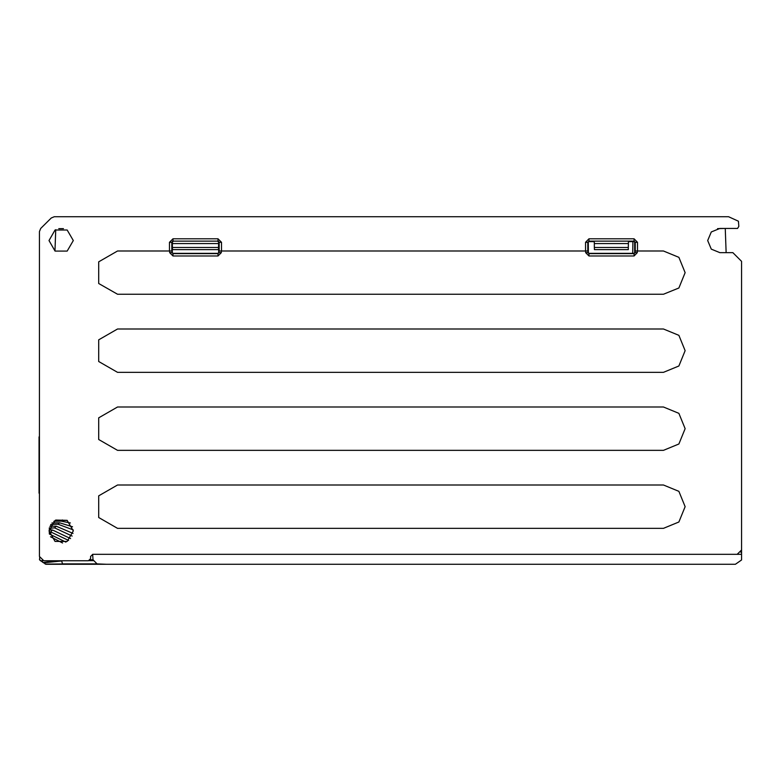 <?xml version="1.0" encoding="UTF-8"?>
<svg xmlns="http://www.w3.org/2000/svg" width="781" height="781" viewBox="0 0 781 781"><rect width="100%" height="100%" fill="white"/><g stroke="black" fill="none" stroke-linecap="round" stroke-linejoin="round"><path stroke-width="1.17" d="M741.52 347.262L741.52 559.938L735.448 564.272L45.972 564.272L43.648 562.818L61.689 560.963L62.529 563.931L63.329 564.272L73.287 564.272M87.589 564.272L85.422 564.272L87.589 564.272M73.287 240.558L67.215 230.053L55.08 230.053L49.018 240.558L55.08 251.072L67.215 251.072L73.287 240.558M117.492 484.972L98.718 495.808L98.718 517.471L117.492 528.307L663.508 528.307L678.835 521.962L685.181 506.635L678.835 491.317L663.508 484.972L117.492 484.972M117.492 406.969L98.718 417.806L98.718 439.469L117.492 450.305L663.508 450.305L678.835 443.959L685.181 428.632L678.835 413.315L663.508 406.969L117.492 406.969M117.492 328.967L98.718 339.794L98.718 361.466L117.492 372.303L663.508 372.303L678.835 365.957L685.181 350.63L678.835 335.313L663.508 328.967L117.492 328.967M635.207 250.965L635.021 252.693L634.045 253.669L588.972 253.669L587.995 252.693L587.995 250.965L219.002 250.965L219.002 252.693L218.026 253.669L172.952 253.669L171.976 252.693L171.976 250.965L117.492 250.965L98.718 261.791L98.718 283.464L117.492 294.291L663.508 294.291L678.835 287.945L685.181 272.628L678.835 257.31L663.508 250.965L635.207 250.965L635.207 242.295L634.045 241.134L635.207 242.295L637.511 242.295L637.511 250.965M73.287 530.904L67.215 520.4L55.08 520.4L49.018 530.904L55.08 541.418L67.215 541.418L73.287 530.904M726.096 252.693L725.237 228.423L717.495 228.657M719.848 252.693L711.266 249.139L707.713 240.558L711.266 231.977L719.848 228.423L737.557 228.423L738.836 226.392L738.455 221.267L728.585 216.727L54.279 216.727L51.214 217.997L40.749 228.452L39.48 231.518L39.48 556.472L43.814 560.807L88.448 560.807L90.616 558.64L90.616 556.472L92.783 554.305L737.186 554.305L741.52 549.97L741.52 261.362L732.851 252.693L719.848 252.693M39.48 325.931L39.48 338.934M39.48 529.118L39.48 556.472M585.506 250.965L585.506 242.295L588.972 238.83L634.045 238.83L637.511 242.295M169.487 250.965L169.487 242.295L172.952 238.83L218.026 238.83L221.492 242.295L221.492 250.965M39.48 322.309L39.48 324.896M741.52 327.122L741.52 326.048M741.52 324.896L741.52 322.66M741.52 321.674L741.52 320.62M741.52 319.468L741.52 318.17M741.52 316.93L741.52 312.976M172.357 242.022L172.337 252.693L172.952 253.317L218.026 253.317L218.651 252.693L218.621 242.022M587.82 250.965L587.82 242.295L588.972 241.134L588.337 242.295L588.357 252.693L588.972 253.317L634.045 253.317L634.67 252.693L634.68 242.295M632.903 241.632L632.698 253.317M634.045 241.632L628.412 241.632M594.263 241.632L588.972 241.632M588.972 238.83L588.972 241.134L634.045 241.134L634.045 238.83M169.672 250.965L169.672 252.693L172.952 255.983L218.026 255.983L221.306 252.693L221.306 250.965M585.691 250.965L585.691 252.693L588.972 255.983L634.045 255.983L637.325 252.693L637.325 250.965M171.8 250.965L171.8 242.295L172.952 241.134L218.026 241.134L219.188 242.295L219.188 250.965M218.631 241.427L218.495 249.656L172.494 249.656L172.455 247.45L218.534 247.45M628.412 241.427L628.373 243.594L594.302 243.594L594.361 247.45L628.305 247.45L628.373 243.594M594.263 241.427L594.302 243.594M172.347 241.427L172.455 247.45M218.592 243.594L172.386 243.594M628.305 247.45L628.266 249.656L594.4 249.656L594.361 247.45M54.963 251.004L55.715 229.712M741.52 371.951L741.52 341.102M741.52 554.305L92.646 554.305L93.066 559.762L97.049 563.931L62.529 563.931M49.34 533.247L49.31 528.239M49.447 532.212L49.447 534.116M53.752 521.288L61.162 521.142L70.349 522.997M67.186 520.38L55.754 520.039M50.872 524.451L58.116 524.256L73.248 529.938M72.565 526.794L59.532 522.811L51.956 522.997M70.544 538.587L52.503 530.016L49.447 529.879L49.447 528.278L54.602 527.858L72.155 536.02M73.023 533.394L56.252 526.169L49.916 526.316M50.501 536.723L62.587 542.951M42.516 560.612L42.35 561.832L43.267 562.486L57.189 560.807M65.877 542.082L49.447 534.009L49.447 532.261L50.755 531.939L68.611 540.481M90.303 559.762L93.066 559.762L92.646 554.315M49.447 529.879L49.447 532.261M50.745 530.084L50.755 527.995M49.447 527.692L49.447 528.278M42.096 560.446L41.969 561.432L39.606 559.733L39.626 557.556M42.35 561.832L41.969 561.432L42.35 561.832M40.026 560.328L39.48 559.274L40.026 560.328L45.972 564.272M97.049 563.931L106.216 564.272M62.578 563.999L45.21 564.028M89.337 560.621L93.476 560.621M741.52 453.771L741.52 514.435M39.079 436.901L39.05 493.201L39.48 436.901M218.651 252.693L221.306 252.693M218.026 253.317L218.026 255.983M172.952 255.983L172.952 253.317M172.337 252.693L169.672 252.693M169.487 242.295L172.318 242.295M172.952 238.83L172.952 241.651M218.026 238.83L218.026 241.651M221.492 242.295L218.66 242.295M588.357 252.693L585.691 252.693M585.506 242.295L588.337 242.295M588.972 255.983L588.972 253.317M634.045 253.317L634.045 255.983M637.325 252.693L634.67 252.693M63.505 228.657L58.8 228.657M741.52 552.226L740.886 552.226M62.353 519.921L61.162 521.142M59.532 522.811L58.116 524.256M56.252 526.169L54.602 527.858M52.503 530.016L50.619 531.939M50.755 531.939L50.755 534.35M50.755 524.656L50.755 526.345M42.379 562.008L43.277 562.652M97.928 564.272L63.329 564.272"/></g></svg>
